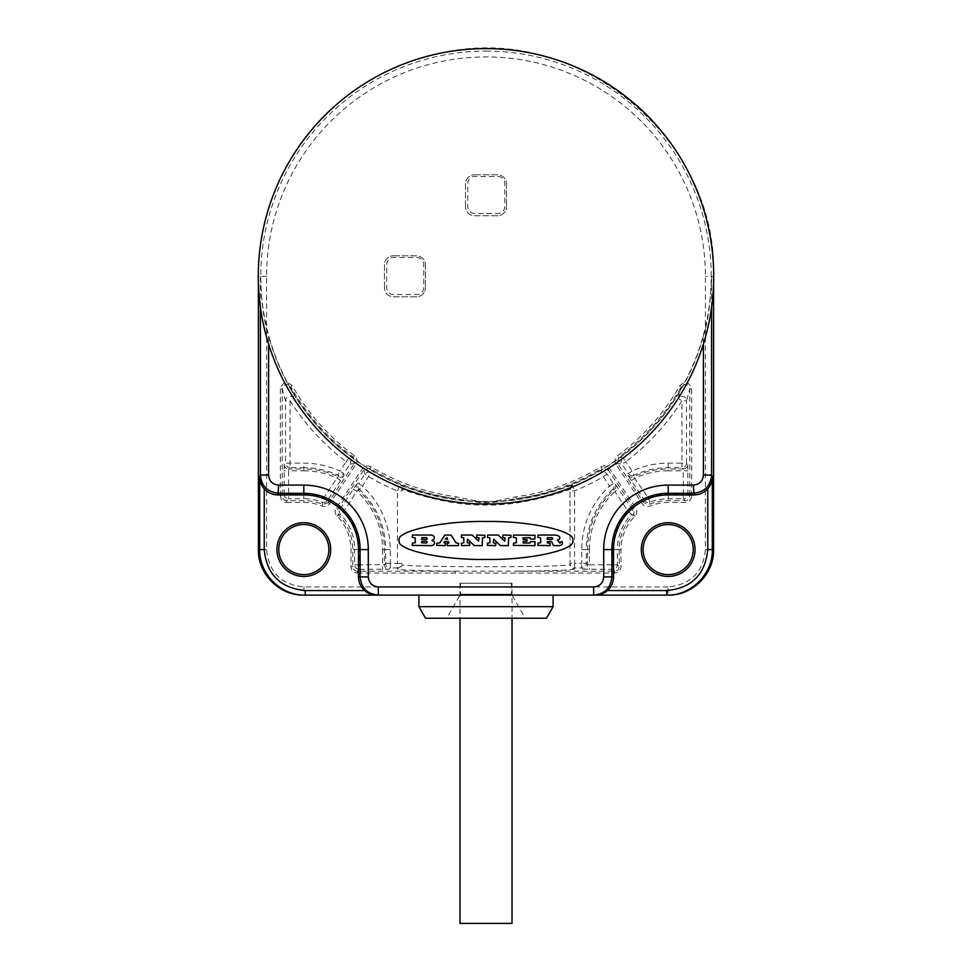 <?xml version="1.0" encoding="UTF-8"?>
<svg xmlns="http://www.w3.org/2000/svg" width="972" height="972" viewBox="0 0 972 972"><rect width="100%" height="100%" fill="white"/><g stroke="black" fill="none" stroke-linecap="round" stroke-linejoin="round"><path stroke-width="0.73" stroke-dasharray="4.86 3.65" d="M357.344 573.03L614.656 573.03C618.532 572.654 620.658 570.528 621.035 566.652L621.035 549.581A47.142 47.142 0 0 1 634.995 516.083C637.182 513.593 637.462 510.908 635.809 508.028L609.59 468.698C607.245 465.77 604.377 465.138 601 466.779A222.479 222.479 0 0 1 515.938 496.777C502.524 499.815 492.537 501.613 486 502.16C479.39 501.601 469.415 499.802 456.062 496.777A222.479 222.479 0 0 1 371 466.779C367.623 465.138 364.755 465.77 362.41 468.698L336.19 508.028C334.538 510.908 334.818 513.593 337.005 516.083A47.142 47.142 0 0 1 350.965 549.581L350.965 566.652C351.342 570.528 353.468 572.654 357.344 573.03L357.344 571.208L614.656 571.208C617.427 570.941 618.945 569.422 619.213 566.652L619.213 549.581A48.965 48.965 0 0 1 633.72 514.796L634.303 509.036L631.909 508.806L615.009 483.752L613.344 483.558L607.075 474.142A4.556 4.556 -167 0 0 600.988 472.732A227.606 227.606 0 0 1 572.848 486.705L572.836 485.49C573.93 483.886 549.666 494.347 516.181 498.587C502.633 501.212 492.573 502.682 486 502.986C479.39 502.67 469.318 501.2 455.819 498.587C422.334 494.347 398.07 483.886 399.164 485.49L399.152 486.705A227.606 227.606 0 0 1 371.012 472.732L370.065 468.334L363.917 469.707L337.697 509.036L338.28 514.796A48.965 48.965 0 0 1 352.787 549.581L352.787 566.652C353.055 569.422 354.573 570.941 357.344 571.208L359.203 569.349A4.556 4.556 -135 0 1 354.659 564.793L352.787 566.652L350.965 566.652M691.627 496.06L691.627 388.897C689.233 381.838 685.26 380.793 679.707 385.763A222.479 222.479 0 0 1 617.585 455.722C614.766 458.213 614.255 461.105 616.041 464.397L642.261 503.727C644.29 506.351 646.878 507.141 650.025 506.072A47.142 47.142 0 0 1 668.177 502.439L685.248 502.439C689.124 502.062 691.25 499.936 691.627 496.06L689.804 496.06L689.804 388.897C688.103 383.831 685.26 383.09 681.287 386.662A224.301 224.301 0 0 1 618.654 457.192L617.56 463.389L643.78 502.718L649.32 504.395A48.965 48.965 0 0 1 668.177 500.616L685.248 500.616C688.018 500.349 689.537 498.83 689.804 496.06L687.933 494.201A4.556 4.556 135 0 1 683.389 498.745L685.248 500.616L685.248 502.439M286.752 502.439L303.823 502.439A47.142 47.142 0 0 1 321.975 506.072C325.122 507.141 327.71 506.351 329.739 503.727L355.959 464.397C357.745 461.105 357.234 458.213 354.416 455.722A222.479 222.479 0 0 1 292.293 385.763C286.74 380.793 282.767 381.838 280.373 388.897L282.196 388.897L282.196 496.06C282.463 498.83 283.982 500.349 286.752 500.616L303.823 500.616A48.965 48.965 0 0 1 322.68 504.395L328.22 502.718L327.515 500.422L344.137 475.187L343.687 473.583L349.956 464.166A4.556 4.556 -99.6 0 0 348.912 458.006A227.606 227.606 0 0 1 293.884 398.362L290.713 386.662C286.74 383.09 283.897 383.831 282.196 388.897L285.489 400.804L285.489 463.158L284.225 464.434L284.067 494.201L282.196 496.06L280.373 496.06C280.75 499.936 282.876 502.062 286.752 502.439L286.752 500.616L288.611 498.745A4.556 4.556 -135 0 1 284.067 494.201L303.823 494.201A55.38 55.38 0 0 1 323.725 497.895L327.515 500.422A4.556 4.556 -17.6 0 1 322.084 502.147L323.725 497.895L336.92 478.09L340.71 480.618M416.32 296.812L393.551 296.812A9.113 9.113 0 0 1 384.438 287.7A9.113 9.113 0 0 0 393.551 296.812L416.32 296.812A9.113 9.113 0 0 0 425.432 287.7A9.113 9.113 0 0 1 416.32 296.812M384.438 287.7L384.438 264.931A9.113 9.113 0 0 1 393.551 255.818A9.113 9.113 0 0 0 384.438 264.931L384.438 287.7M393.551 255.818L416.32 255.818A9.113 9.113 0 0 1 425.432 264.931A9.113 9.113 0 0 0 416.32 255.818L393.551 255.818M425.432 264.931L425.432 287.7L425.432 264.931M497.385 215.748L474.615 215.748A9.113 9.113 0 0 1 465.503 206.635A9.113 9.113 0 0 0 474.615 215.748L497.385 215.748A9.113 9.113 0 0 0 506.497 206.635A9.113 9.113 0 0 1 497.385 215.748M465.503 206.635L465.503 183.866A9.113 9.113 0 0 1 474.615 174.753A9.113 9.113 0 0 0 465.503 183.866L465.503 206.635M474.615 174.753L497.385 174.753A9.113 9.113 0 0 1 506.497 183.866A9.113 9.113 0 0 0 497.385 174.753L474.615 174.753M506.497 183.866L506.497 206.635L506.497 183.866M668.056 586.93L303.944 586.93C281.26 584.707 268.807 572.265 266.595 549.581L266.595 276.315A219.405 219.405 0 0 1 486 56.911A219.405 219.405 0 0 1 705.405 276.315L705.405 549.581C703.193 572.265 690.74 584.707 668.056 586.93L668.056 595.119L666.768 595.119M593.673 595.119L378.327 595.119M376.541 595.119L303.944 595.119L303.944 586.93M703.412 344.064L703.412 336.154A225.492 225.492 0 0 1 268.588 336.154L268.588 344.064M703.412 336.154C707.944 322.279 710.678 302.328 711.601 276.315L713.606 276.315L713.606 283.593L713.606 276.315C718.442 135.91 572.326 18.845 436.355 54.201C334.769 75.002 256.547 172.639 258.394 276.315L258.394 276.315A227.606 227.606 0 0 1 486 48.722A227.606 227.606 0 0 1 713.606 276.315L705.405 276.315M486 51.091A225.225 225.225 0 0 1 711.225 276.315A225.225 225.225 0 0 1 486 501.54A225.225 225.225 0 0 1 260.775 276.315A225.225 225.225 0 0 1 486 51.091M266.595 276.315L258.394 276.315L258.394 283.557L258.394 276.315L260.399 276.315C261.322 302.328 264.056 322.279 268.588 336.154M553.092 595.119L418.908 595.119L553.092 595.119M553.092 606.686L418.908 606.686M546.422 618.253L425.578 618.253M525.33 618.253L446.67 618.253L525.33 618.253L511.454 594.22L460.546 594.22L446.67 618.253M511.454 583.249L511.454 594.22L460.546 594.22L460.546 583.249L511.454 583.249L460.546 583.249M572.763 540.468C576.639 531.089 528.926 520.664 486 521.502C443.074 520.664 395.361 531.089 399.237 540.468C395.361 549.848 443.074 560.285 486 559.435C528.926 560.285 576.639 549.848 572.763 540.468M412.213 545.377L431.033 545.644A5.103 5.103 0 0 0 433.524 544.818A2.272 2.272 0 0 0 434.533 543.105A1.616 1.616 0 0 0 434.545 542.801A2.308 2.308 0 0 0 433.014 540.772L431.957 540.396L433.014 539.812A2.357 2.357 0 0 0 434.35 537.868A1.616 1.616 0 0 0 434.35 537.552A2.284 2.284 0 0 0 433.33 535.839A4.872 4.872 0 0 0 430.839 535.037L412.468 535.037L412.213 537.382L415.251 537.905L415.251 542.777L412.468 543.032L412.213 545.377M445.212 545.644L445.48 543.299L443.815 542.631L444.605 541.598L448.493 541.72L448.87 543.032L447.096 543.299L447.351 545.644L458.42 545.644L458.687 543.299L456.099 542.923L451.081 535.159L444.848 535.037L439.709 542.911L436.817 543.299L436.817 545.377L445.212 545.644M463.79 537.905L463.79 542.777L461.311 543.299L461.566 545.644L469.78 545.377L469.525 543.032L467.131 542.777L467.568 539.217L474.227 545.571L482.209 545.644L482.464 537.905L484.87 537.382L484.87 535.293L476.827 535.037L476.572 537.382L479.062 537.905L478.625 541.137L472.137 535.037L461.566 535.037L461.311 537.382L463.79 537.905M487.409 545.377L495.635 545.644L495.89 543.299L493.229 542.777L493.679 539.217L500.325 545.571L508.32 545.644L508.575 537.905L510.98 537.382L510.98 535.293L502.937 535.037L502.682 537.382L505.173 537.905L504.735 541.137L498.235 535.037L487.677 535.037L487.409 537.382L489.9 537.905L489.9 542.777L487.409 543.299L487.409 545.377M513.362 545.377L534.989 545.644L534.989 541.647L530.542 541.647L530.019 543.032L523.179 543.032L523.179 541.307L526.885 541.307L527.14 539.642L523.179 539.375L522.924 537.905L529.922 537.638L530.445 539.035L534.843 539.035L535.098 535.293L513.617 535.037L513.362 537.382L516.399 537.905L516.399 542.777L513.617 543.032L513.362 545.377M537.771 545.377L549.97 545.644L550.237 543.299L547.382 543.044L547.127 541.756L550.286 541.501A2.564 2.564 0 0 1 551.452 541.769A1.592 1.592 0 0 1 552.181 542.534A4.167 4.167 0 0 1 552.375 543.105L552.558 543.737A4.702 4.702 0 0 0 552.825 544.454A2.515 2.515 0 0 0 553.566 545.268A1.823 1.823 0 0 0 554.587 545.644L559.568 545.644A3.39 3.39 0 0 0 562.411 543.457A0.948 0.948 0 0 0 562.46 543.02L562.205 541.55L560.662 541.805A94.989 94.989 0 0 0 560.662 542.109A1.251 1.251 0 0 1 560.066 542.971A1.592 1.592 0 0 1 559.678 542.996L559.386 542.753A1.543 1.543 0 0 1 559.264 542.412A4.824 4.824 0 0 0 559.119 541.987A2.807 2.807 0 0 0 558.001 540.639A12.344 12.344 0 0 0 557.296 540.238L558.11 539.849A3.767 3.767 0 0 0 558.766 539.448L559.107 539.193A1.725 1.725 0 0 0 559.52 536.896A4.143 4.143 0 0 0 556.859 535.341A19.197 19.197 0 0 0 553.761 535.037L538.026 535.037L537.771 537.382L540.687 537.905L540.687 542.777L538.026 543.032L537.771 545.377M421.617 542.777L421.872 541.21L426.234 541.21A0.923 0.923 0 0 1 427.133 542.121A0.911 0.911 0 0 1 426.234 543.032L421.617 542.777M421.617 539.205L421.872 537.638L426.234 537.638A0.923 0.923 0 0 1 427.133 538.561A0.911 0.911 0 0 1 426.234 539.46L421.617 539.205M447.667 539.399L445.285 538.998L446.901 537.698L447.667 539.399M547.127 539.241L547.382 537.638L551.258 537.638A3.001 3.001 0 0 1 552.096 537.808A1.531 1.531 0 0 1 552.485 538.014A0.632 0.632 0 0 1 552.728 538.318L552.752 538.512A0.608 0.608 0 0 1 552.412 539.035A2.175 2.175 0 0 1 550.954 539.496L547.127 539.241M614.656 573.03L614.656 571.208L612.797 569.349A4.556 4.556 135 0 0 617.342 564.793L619.213 566.652L621.035 566.652M609.59 468.698L608.083 469.707L601.935 468.334L600.988 472.732L603.284 476.669L607.075 474.142L608.083 469.707L634.303 509.036L635.809 508.028M581.754 549.581L586.31 549.581L586.31 563.359L587.586 564.623A4.556 4.556 135 0 1 583.03 569.179L581.754 567.915A4.556 4.556 -45 0 0 586.31 563.359L581.754 563.359L581.754 567.915L574.586 567.915L574.586 569.033A4.556 4.556 180 0 1 570.029 564.477L570.029 563.359A4.556 4.556 -0 0 0 574.586 567.915L574.586 563.359L570.029 563.359L570.029 490.909A4.556 4.556 180 0 1 572.848 486.705L574.586 490.909L574.586 563.359L581.754 563.359L581.754 549.581A86.411 86.411 0 0 1 609.566 486.085L603.284 476.669A232.15 232.15 0 0 1 574.586 490.909L570.029 490.909L570.029 489.694C572.593 487.616 529.655 505.938 486 505.027C442.345 505.938 399.407 487.616 401.971 489.694L401.971 490.909A4.556 4.556 180 0 0 399.152 486.705L397.414 490.909L401.971 490.909L401.971 489.694A4.556 4.556 180 0 0 399.164 485.49M390.246 549.581L385.69 549.581A81.867 81.867 0 0 0 359.348 489.426L357.732 489.669A4.556 4.556 -97.2 0 1 356.991 483.752L358.656 483.558A4.556 4.556 83.2 0 0 359.348 489.426L362.435 486.085L358.656 483.558L364.925 474.142A4.556 4.556 167 0 1 371.012 472.732L362.435 486.085A86.411 86.411 0 0 1 390.246 549.581L390.246 563.359L397.414 563.359L397.414 490.909A232.15 232.15 0 0 1 368.716 476.669L364.925 474.142L363.917 469.707L362.41 468.698M356.991 483.752L340.091 508.806L337.697 509.036L336.19 508.028M353.298 489.013L357.076 491.54A78.768 78.768 0 0 1 382.603 549.581L384.414 549.581A80.591 80.591 0 0 0 357.732 489.669L343.881 511.333L340.589 514.48L338.28 514.796L337.005 516.083M359.203 549.581L354.659 549.581A50.823 50.823 0 0 0 340.589 514.48A4.556 4.556 -95 0 1 340.091 508.806L343.881 511.333A55.38 55.38 0 0 1 359.203 549.581L359.203 564.793L354.659 564.793L354.659 549.581L350.965 549.581M455.2 573.03L455.2 571.208C418.665 570.795 399.395 570.078 397.414 569.033L397.414 567.915A4.556 4.556 -0 0 0 401.971 563.359L397.414 563.359L397.414 567.915L390.246 567.915L388.97 569.179L359.203 569.349L359.203 564.793L384.414 564.623A4.556 4.556 -135 0 0 388.97 569.179M574.586 569.033C572.605 570.078 553.335 570.795 516.8 571.208L516.8 573.03M572.836 485.49A4.556 4.556 -0 0 0 570.029 489.694L570.029 564.477C575.205 567.478 396.795 567.478 401.971 564.477A4.556 4.556 -0 0 1 397.414 569.033M583.03 569.179L612.797 569.349L612.797 549.581A55.38 55.38 0 0 1 628.119 511.333L631.909 508.806A4.556 4.556 -85 0 1 631.411 514.48L628.119 511.333L614.924 491.54L618.702 489.013M634.995 516.083L633.72 514.796L631.411 514.48A50.823 50.823 0 0 0 617.342 549.581L621.035 549.581M390.246 563.359L390.246 567.915A4.556 4.556 45 0 1 385.69 563.359L384.414 564.623L384.414 549.581L385.69 549.581L385.69 563.359L390.246 563.359M612.797 549.581L617.342 549.581L617.342 564.793L589.397 564.793L589.397 549.581L587.586 549.581L587.586 564.623L589.397 564.793L589.397 569.349M589.397 549.581A78.768 78.768 0 0 1 614.924 491.54L614.268 489.669A4.556 4.556 -82.8 0 0 615.009 483.752M614.268 489.669L612.652 489.426A4.556 4.556 -83.2 0 0 613.344 483.558L609.566 486.085L612.652 489.426A81.867 81.867 0 0 0 586.31 549.581L587.586 549.581A80.591 80.591 0 0 1 614.268 489.669M691.627 388.897L689.804 388.897L686.511 400.804A4.556 4.532 -163.8 0 0 678.116 398.362L681.287 386.662L679.707 385.763M616.041 464.397L617.56 463.389L622.044 464.166L628.313 473.583L632.104 471.055L633.999 475.187A81.867 81.867 0 0 1 668.177 467.714L681.955 467.714L681.955 463.158L686.511 463.158L686.511 400.804L681.955 400.804L678.116 398.362A227.606 227.606 0 0 1 623.088 458.006A4.556 4.556 99.6 0 0 622.044 464.166L625.822 461.639L632.104 471.055A86.411 86.411 0 0 1 668.177 463.158L681.955 463.158L681.955 400.804A232.15 232.15 0 0 1 625.822 461.639L623.088 458.006L618.654 457.192L617.585 455.722M627.863 475.187A4.556 4.556 -164.5 0 0 633.61 476.778L633.999 475.187A4.556 4.556 15.8 0 1 628.313 473.583L627.863 475.187L644.485 500.422L643.78 502.718L642.261 503.727M668.177 463.158L668.177 468.99A80.591 80.591 0 0 0 633.61 476.778L648.275 497.895L649.916 502.147L649.32 504.395L650.025 506.072M668.177 494.201L668.177 498.745A50.823 50.823 0 0 0 649.916 502.147A4.556 4.556 -162.4 0 1 644.485 500.422L648.275 497.895A55.38 55.38 0 0 1 668.177 494.201L683.389 494.201L683.389 498.745L668.177 498.745L668.177 502.439M687.775 464.434L687.933 494.201L683.389 494.201L683.219 468.99A4.556 4.556 135 0 0 687.775 464.434L686.511 463.158A4.556 4.556 -45 0 1 681.955 467.714L683.219 468.99L668.177 468.99L668.177 470.8L687.933 470.8M668.177 470.8A78.768 78.768 0 0 0 635.081 478.09L631.29 480.618M292.293 385.763L290.713 386.662A224.301 224.301 0 0 0 353.346 457.192L348.912 458.006L346.178 461.639L349.956 464.166L354.44 463.389L353.346 457.192L354.416 455.722M321.975 506.072L322.68 504.395L322.084 502.147A50.823 50.823 0 0 0 303.823 498.745L303.823 502.439M284.225 464.434A4.556 4.556 -135 0 0 288.781 468.99L290.045 467.714A4.556 4.556 45 0 1 285.489 463.158L303.823 463.158A86.411 86.411 0 0 1 339.896 471.055L346.178 461.639A232.15 232.15 0 0 1 290.045 400.804L293.884 398.362A4.556 4.532 163.8 0 0 285.489 400.804L290.045 400.804L290.045 467.714L303.823 467.714L303.823 468.99A80.591 80.591 0 0 1 338.39 476.778A4.556 4.556 -15.5 0 0 344.137 475.187M303.823 494.201L303.823 498.745L288.611 498.745L288.611 470.8L303.823 470.8L303.823 468.99L288.781 468.99L288.611 470.8L284.067 470.8M303.823 470.8A78.768 78.768 0 0 1 336.92 478.09L338.39 476.778L338.001 475.187A4.556 4.556 -15.8 0 0 343.687 473.583L339.896 471.055L338.001 475.187A81.867 81.867 0 0 0 303.823 467.714L303.823 463.158M416.794 257.519A6.938 6.938 0 0 1 423.731 264.457L423.731 287.591A6.938 6.938 0 0 1 416.794 294.54L393.66 294.54A6.938 6.938 0 0 1 386.71 287.591L386.71 264.457A6.938 6.938 0 0 1 393.66 257.519L416.794 257.519A6.938 6.938 0 0 1 423.731 264.457L423.731 287.591A6.938 6.938 0 0 1 416.794 294.54L393.66 294.54A6.938 6.938 0 0 1 386.71 287.591L386.71 264.457A6.938 6.938 0 0 1 393.66 257.519L416.794 257.519M497.858 176.454A6.938 6.938 0 0 1 504.796 183.392L504.796 206.526A6.938 6.938 0 0 1 497.858 213.463L474.725 213.463A6.938 6.938 0 0 1 467.787 206.526L467.787 183.392A6.938 6.938 0 0 1 474.725 176.454L497.858 176.454A6.938 6.938 0 0 1 504.796 183.392L504.796 206.526A6.938 6.938 0 0 1 497.858 213.463L474.725 213.463A6.938 6.938 0 0 1 467.787 206.526L467.787 183.392A6.938 6.938 0 0 1 474.725 176.454L497.858 176.454M512.025 583.249L459.975 583.249L512.025 583.249L512.025 618.253M459.975 583.249L459.975 618.253M459.975 923.4L512.025 923.4M280.373 388.897L280.373 496.06M266.595 549.581L258.394 549.581M711.601 307.261L711.601 276.315M705.405 549.581L713.606 549.581M260.399 276.315L260.399 307.261M515.938 496.777L516.181 498.587A224.301 224.301 0 0 0 601.935 468.334L601 466.779M486 502.16L486 505.027M456.062 496.777L455.819 498.587A224.301 224.301 0 0 1 370.065 468.334L371 466.779M382.603 549.581L382.603 569.349M329.739 503.727L328.22 502.718L354.44 463.389L355.959 464.397M401.971 489.694L401.971 490.909"/><path stroke-width="1.46" d="M693.218 549.581A25.053 25.053 0 0 0 668.177 524.528A25.053 25.053 0 0 0 643.124 549.581A25.053 25.053 0 0 0 668.177 574.622A25.053 25.053 0 0 0 693.218 549.581M328.876 549.581A25.053 25.053 0 0 0 303.823 524.528A25.053 25.053 0 0 0 278.782 549.581A25.053 25.053 0 0 0 303.823 574.622A25.053 25.053 0 0 0 328.876 549.581M268.588 344.064L268.588 475.077C269.183 481.164 272.525 484.506 278.612 485.101L303.823 485.101A64.48 64.48 0 0 1 368.303 549.581L368.303 576.906L360.114 576.906C361.195 587.975 367.258 594.038 378.327 595.119L666.768 595.119C691.116 595.751 712.95 573.917 712.318 549.581L713.606 549.581L713.606 283.557L713.606 549.581C714.226 573.917 692.392 595.751 668.056 595.119L593.673 595.119C604.742 594.038 610.805 587.975 611.886 576.906L611.886 549.581A56.279 56.279 0 0 1 668.177 493.29L693.388 493.29C704.457 492.209 710.52 486.146 711.601 475.077L711.601 307.261M368.303 576.906C368.898 582.993 372.24 586.335 378.327 586.93L378.327 595.119L303.944 595.119C279.608 595.751 257.774 573.917 258.394 549.581L258.394 283.593L258.394 549.581L259.682 549.581C259.05 573.917 280.884 595.751 305.232 595.119L305.232 590.563L364.646 590.563C360.612 586.906 358.559 582.35 358.474 576.906L358.474 549.581A54.651 54.651 0 0 0 303.823 494.93L277.956 494.93C272.476 494.845 267.908 492.768 264.238 488.685L264.238 549.581L259.682 549.581L259.682 476.863C260.241 482.416 261.747 486.365 264.238 488.685M486 48.6A227.715 227.715 0 0 0 258.285 276.315A227.715 227.715 0 0 0 486 504.031A227.715 227.715 0 0 0 713.715 276.315A227.715 227.715 0 0 0 486 48.6M572.763 540.468C576.639 531.089 528.926 520.664 486 521.502C443.074 520.664 395.361 531.089 399.237 540.468C395.361 549.848 443.074 560.285 486 559.435C528.926 560.285 576.639 549.848 572.763 540.468M378.327 595.119L376.553 595.119C370.927 594.597 366.966 593.078 364.646 590.563M418.908 606.686L425.578 618.253L546.422 618.253L553.092 606.686L418.908 606.686L418.908 595.119M553.092 606.686L553.092 595.119M330.699 549.581A26.876 26.876 0 0 0 303.823 522.705A26.876 26.876 0 0 0 276.947 549.581A26.876 26.876 0 0 0 303.823 576.457A26.876 26.876 0 0 0 330.699 549.581M260.399 307.261L260.399 475.077C261.48 486.146 267.543 492.209 278.612 493.29L303.823 493.29A56.279 56.279 0 0 1 360.114 549.581L360.114 576.906L358.474 576.906M666.768 590.563C691.675 588.133 705.332 574.476 707.762 549.581L707.762 488.685C704.093 492.768 699.524 494.845 694.044 494.93L668.177 494.93A54.651 54.651 0 0 0 613.526 549.581L613.526 576.906C613.441 582.35 611.388 586.906 607.354 590.563L666.768 590.563L666.768 595.119M707.762 488.685C710.253 486.365 711.759 482.416 712.318 476.863L712.318 549.581L707.762 549.581M695.053 549.581A26.876 26.876 0 0 0 668.177 522.705A26.876 26.876 0 0 0 641.301 549.581A26.876 26.876 0 0 0 668.177 576.457A26.876 26.876 0 0 0 695.053 549.581M595.447 595.119C601.073 594.597 605.034 593.078 607.354 590.563M412.213 545.377L431.033 545.644A5.103 5.103 0 0 0 433.524 544.818A2.272 2.272 0 0 0 434.533 543.105A1.616 1.616 0 0 0 434.545 542.801A2.308 2.308 0 0 0 433.014 540.772L431.957 540.396L433.014 539.812A2.357 2.357 0 0 0 434.35 537.868A1.616 1.616 0 0 0 434.35 537.552A2.284 2.284 0 0 0 433.33 535.839A4.872 4.872 0 0 0 430.839 535.037L412.468 535.037L412.213 537.382L415.251 537.905L415.251 542.777L412.468 543.032L412.213 545.377M421.617 542.777L421.872 541.21L426.234 541.21A0.923 0.923 0 0 1 427.133 542.121A0.911 0.911 0 0 1 426.234 543.032L421.617 542.777M421.617 539.205L421.872 537.638L426.234 537.638A0.923 0.923 0 0 1 427.133 538.561A0.911 0.911 0 0 1 426.234 539.46L421.617 539.205M445.212 545.644L445.48 543.299L443.815 542.631L444.605 541.598L448.493 541.72L448.87 543.032L447.096 543.299L447.351 545.644L458.42 545.644L458.687 543.299L456.099 542.923L451.081 535.159L444.848 535.037L439.709 542.911L436.817 543.299L436.817 545.377L445.212 545.644M447.667 539.399L445.285 538.998L446.901 537.698L447.667 539.399M463.79 537.905L463.79 542.777L461.311 543.299L461.566 545.644L469.78 545.377L469.525 543.032L467.131 542.777L467.568 539.217L474.227 545.571L482.209 545.644L482.464 537.905L484.87 537.382L484.87 535.293L476.827 535.037L476.572 537.382L479.062 537.905L478.625 541.137L472.137 535.037L461.566 535.037L461.311 537.382L463.79 537.905M487.409 545.377L495.635 545.644L495.89 543.299L493.229 542.777L493.679 539.217L500.325 545.571L508.32 545.644L508.575 537.905L510.98 537.382L510.98 535.293L502.937 535.037L502.682 537.382L505.173 537.905L504.735 541.137L498.235 535.037L487.677 535.037L487.409 537.382L489.9 537.905L489.9 542.777L487.409 543.299L487.409 545.377M513.362 545.377L534.989 545.644L534.989 541.647L530.542 541.647L530.019 543.032L523.179 543.032L523.179 541.307L526.885 541.307L527.14 539.642L523.179 539.375L522.924 537.905L529.922 537.638L530.445 539.035L534.843 539.035L535.098 535.293L513.617 535.037L513.362 537.382L516.399 537.905L516.399 542.777L513.617 543.032L513.362 545.377M537.771 545.377L549.97 545.644L550.237 543.299L547.382 543.044L547.127 541.756L550.286 541.501A2.564 2.564 0 0 1 551.452 541.769A1.592 1.592 0 0 1 552.181 542.534A4.167 4.167 0 0 1 552.375 543.105L552.558 543.737A4.702 4.702 0 0 0 552.825 544.454A2.515 2.515 0 0 0 553.566 545.268A1.823 1.823 0 0 0 554.587 545.644L559.568 545.644A3.39 3.39 0 0 0 562.411 543.457A0.948 0.948 0 0 0 562.46 543.02L562.205 541.55L560.662 541.805A94.989 94.989 0 0 0 560.662 542.109A1.251 1.251 0 0 1 560.066 542.971A1.592 1.592 0 0 1 559.678 542.996L559.386 542.753A1.543 1.543 0 0 1 559.264 542.412A4.824 4.824 0 0 0 559.119 541.987A2.807 2.807 0 0 0 558.001 540.639A12.344 12.344 0 0 0 557.296 540.238L558.11 539.849A3.767 3.767 0 0 0 558.766 539.448L559.107 539.193A1.725 1.725 0 0 0 559.52 536.896A4.143 4.143 0 0 0 556.859 535.341A19.197 19.197 0 0 0 553.761 535.037L538.026 535.037L537.771 537.382L540.687 537.905L540.687 542.777L538.026 543.032L537.771 545.377M547.127 539.241L547.382 537.638L551.258 537.638A3.001 3.001 0 0 1 552.096 537.808A1.531 1.531 0 0 1 552.485 538.014A0.632 0.632 0 0 1 552.728 538.318L552.752 538.512A0.608 0.608 0 0 1 552.412 539.035A2.175 2.175 0 0 1 550.954 539.496L547.127 539.241M459.975 618.253L459.975 923.4L512.025 923.4L512.025 618.253M378.327 586.93L593.673 586.93C599.76 586.335 603.102 582.993 603.697 576.906L603.697 549.581A64.48 64.48 0 0 1 668.177 485.101L693.388 485.101C699.476 484.506 702.817 481.164 703.412 475.077L703.412 344.064M668.177 485.101L668.177 494.93M693.388 485.101L694.044 494.93M703.412 475.077L711.601 475.077L712.318 476.863M593.673 586.93L593.673 595.119M264.238 549.581C266.668 574.476 280.325 588.133 305.232 590.563M259.682 476.863L260.399 475.077L268.588 475.077M278.612 485.101L277.956 494.93M303.823 485.101L303.823 494.93M368.303 549.581L358.474 549.581M603.697 576.906L613.526 576.906M603.697 549.581L613.526 549.581M303.944 595.119C279.608 595.751 257.774 573.917 258.394 549.581M713.606 549.581C714.226 573.917 692.392 595.751 668.056 595.119"/></g></svg>
